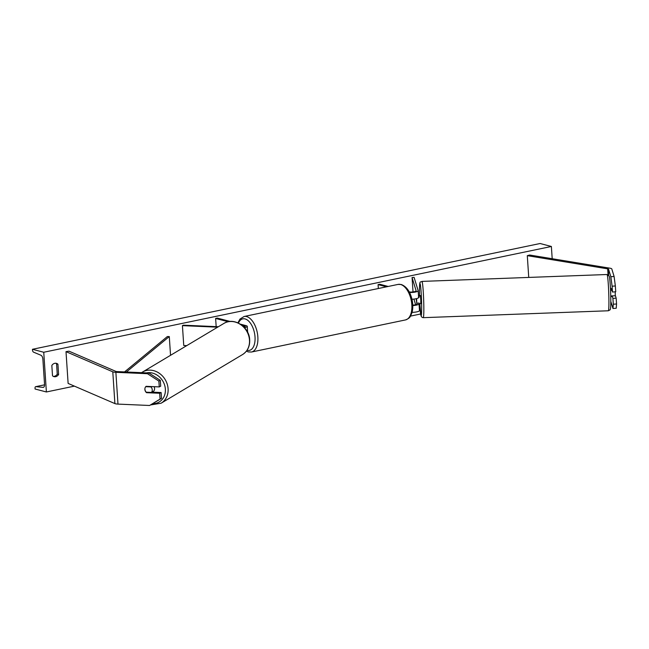 <?xml version="1.0" encoding="UTF-8"?>
<svg xmlns="http://www.w3.org/2000/svg" width="649" height="649" viewBox="0 0 649 649"><rect width="100%" height="100%" fill="white"/><g stroke="black" fill="none" stroke-linecap="round" stroke-linejoin="round"><path stroke-width="0.97" d="M160.311 380.346L158.875 381.077L147.469 373.71L148.913 372.988L160.311 380.346L160.701 386.179L159.265 386.909L146.122 386.325A4.081 3.545 -116.7 0 0 144.881 389.441A4.081 3.545 -116.7 0 0 146.544 392.686L159.686 393.262L160.068 399.094L161.512 398.364L161.122 392.54L159.686 393.262M147.412 392.247L146.544 392.686M148.913 372.988L117.307 371.601A3.261 0.706 176.2 0 1 116.041 371.439A3.261 0.706 176.2 0 1 115.773 371.342L68.989 351.166L66.003 351.644L112.788 371.82A6.522 1.412 176.2 0 0 113.34 371.999A6.522 1.412 176.2 0 0 115.871 372.323L147.469 373.71M151.931 392.134L161.122 392.54M161.512 398.364L149.578 405.487L117.98 404.1A6.522 1.412 176.2 0 1 115.449 403.775A6.522 1.412 176.2 0 1 114.905 403.597L68.121 383.421L66.003 351.644M159.265 386.909L158.875 381.077M149.578 405.487L160.068 399.094M610.855 276.725L608.567 269.23A3.261 0.706 -3.8 0 0 608.024 268.921A3.261 0.706 -3.8 0 0 607.667 268.84L527.296 255.665L529.649 255.025L610.019 268.207A6.522 1.412 -3.8 0 1 610.733 268.353A6.522 1.412 -3.8 0 1 611.812 268.978L614.1 276.474L610.855 276.725L612.104 286.209L615.349 285.958L614.1 276.474M612.964 308.502L616.217 308.251L616.55 303.975L613.305 304.227L612.964 308.502L610.823 301.477M613.305 304.227L612.916 298.394L616.161 298.142L616.55 303.975M612.153 295.895L612.916 298.394M612.104 286.209L612.494 292.034L611.545 288.919M528.74 277.431L527.296 255.665M612.494 292.034L615.739 291.782L615.349 285.958M615.268 295.214L616.161 298.142M416.22 298.897L416.739 303.172L416.666 298.589M418.824 303.091L419.027 303.764A6.117 1.322 -3.8 0 1 419.035 303.829A6.117 1.322 -3.8 0 1 412.788 305.574M409.535 292.496A6.117 1.322 -3.8 0 0 418.167 290.72A6.117 1.322 -3.8 0 0 418.151 290.655L414.094 277.358L412.066 277.512L413.024 291.928M412.05 312.364A6.117 1.322 -3.8 0 0 419.489 310.579A6.117 1.322 -3.8 0 0 419.473 310.514M412.772 305.127A4.081 0.884 -3.8 0 0 417.007 303.967A4.081 0.884 -3.8 0 0 416.991 303.919L416.763 303.172M415.628 304.73L413.908 299.084M409.243 291.945A4.081 0.884 -3.8 0 0 413.689 291.839A4.081 0.884 -3.8 0 0 416.131 290.857A4.081 0.884 -3.8 0 0 416.123 290.809L412.066 277.512M378.335 288.521L378.075 284.603L379.762 284.246L388.207 286.46M378.075 284.603L386.512 286.817M418.605 297.404A6.117 1.322 176.2 0 1 418.613 297.477A6.117 1.322 176.2 0 1 411.961 299.238M186.75 345.625L183.748 345.495L182.426 325.636L217.618 327.185M218.388 326.723L183.326 325.181L182.426 325.636M242.118 325.4L244.543 326.033A4.081 0.884 176.2 0 1 245.225 326.471A4.081 0.884 176.2 0 1 244.056 327.177M240.357 324.143L246.239 325.684A6.117 1.322 176.2 0 1 247.261 326.333A6.117 1.322 176.2 0 1 244.486 327.64M230.144 321.458L217.318 318.099L215.63 318.448L228.188 321.742M216.174 326.625L215.63 318.448M154.105 386.682A4.081 3.505 59.1 0 1 154.576 388.329A4.081 3.505 59.1 0 1 153.018 391.672L152.304 392.093A4.081 3.505 59.1 0 1 152.215 392.142M145.757 386.69L150.966 386.918A4.081 3.505 59.1 0 1 152.247 389.716A4.081 3.505 59.1 0 1 151.444 392.426L146.228 392.199A4.081 3.505 59.1 0 1 144.954 389.4M152.304 392.093A4.081 3.505 59.1 0 0 153.05 391.461L151.444 392.426M150.966 386.918L151.558 386.569M46.387 391.972L43.743 352.253L32.45 349.292L32.507 350.127A1.833 0.974 -101.8 0 0 33.545 352.147L40.895 355.23A3.464 1.842 78.2 0 1 42.866 359.043L44.554 384.468A3.464 1.842 78.2 0 1 43.337 387.356A3.464 1.842 78.2 0 1 43.029 387.372L35.841 386.642A1.833 0.974 -101.8 0 0 35.679 386.65A1.833 0.974 -101.8 0 0 35.03 388.175L35.087 389.011L46.387 391.972L74.416 386.131M420.649 313.986L410.493 316.104M552.194 258.724L551.382 246.474L43.743 352.253M51.831 365.468L52.512 375.795A5.095 4.178 104.7 0 0 54.037 376.647A5.095 4.178 104.7 0 0 55.66 376.68A5.095 4.178 104.7 0 0 58.605 374.53L57.923 364.203A5.095 4.178 104.7 0 0 56.398 363.351A5.095 4.178 104.7 0 0 51.831 365.468M53.38 376.396A5.095 4.178 104.7 0 0 54.305 376.323A5.095 4.178 104.7 0 0 57.25 374.173L58.605 374.53M57.25 374.173L56.568 363.846A5.095 4.178 104.7 0 0 55.7 363.245M551.382 246.474L540.09 243.513L32.45 349.292M56.568 363.846L57.923 364.203M615.211 291.831L615.252 295.782L611.585 295.912L611.48 296.585L610.766 296.609M611.966 290.322L611.455 290.338L611.18 288.432L610.466 288.464M418.775 295.603L419.043 297.51L418.775 295.603L420.398 295.538L420.82 300.479L420.706 303.691L419.076 303.748L418.921 303.091M418.613 297.526L419.043 297.51M419.076 303.748L419.181 303.083L416.739 303.172M124.535 371.918L167.337 336.563L169.292 336.563L170.541 355.311M126.393 371.999L169.292 336.563M608.567 269.23L608.632 275.2M114.905 403.597L112.788 371.82M117.98 404.1L115.871 372.323M608.064 274.762L607.667 268.84M244.608 326.991L244.543 326.033M247.042 350.273A16.103 8.542 -101.8 0 0 247.147 350.298A16.103 8.542 -101.8 0 0 255.025 336.945A16.103 8.542 -101.8 0 0 245.062 318.919A16.103 8.542 -101.8 0 0 238.443 323.08M246.62 316.582A18.148 9.621 78.2 0 1 257.612 334.592A18.148 9.621 78.2 0 1 251.496 352.018L405.479 319.933A18.148 9.621 -101.8 0 0 411.596 302.507A18.148 9.621 -101.8 0 0 400.603 284.489A18.148 9.621 -101.8 0 0 398.072 284.408L244.089 316.493A18.148 9.621 78.2 0 1 246.62 316.582M152.75 403.71A16.103 13.84 -120.9 0 0 165.341 388.8A16.103 13.84 -120.9 0 0 146.455 372.883M168.059 388.345A18.148 15.592 59.1 0 1 161.13 403.207L242.523 354.573A18.148 15.592 -120.9 0 0 249.459 339.711A18.148 15.592 -120.9 0 0 223.913 323.421L142.512 372.055A18.148 15.592 59.1 0 1 168.059 388.345M44.57 384.825L35.841 386.642M43.629 387.25L43.029 387.372M610.75 295.993A16.103 0.941 -92.1 0 1 610.75 296.041C610.547 286.412 609.671 276.588 609.168 276.109L606.993 274.511A18.148 1.055 87.9 0 1 608.843 296.496A18.148 1.055 87.9 0 1 608.348 310.774L423.262 317.669A18.148 1.055 -92.1 0 0 423.765 303.391A18.148 1.055 -92.1 0 0 421.915 281.406C420.309 283.248 419.254 277.431 419.505 296.171M419.497 295.571A16.103 0.941 87.9 0 1 420.187 283.962A16.103 0.941 87.9 0 1 421.599 303.034A16.103 0.941 87.9 0 1 421.169 315.706A16.103 0.941 87.9 0 1 419.798 303.724L421.104 316.104L422.093 317.369L423.262 317.669M419.489 310.579L419.035 303.829M418.613 297.477L418.167 290.72M247.707 333.091L247.261 326.333M246.401 351.15L248.316 351.92L251.496 352.018M398.072 284.408L401.252 284.505C406.663 286.566 410.29 291.766 412.156 300.089C413.162 305.168 412.991 309.695 411.644 313.662C410.087 316.282 410.955 317.718 405.479 319.933M237.899 322.837L239.968 319.081L244.089 316.493M150.714 404.919L161.13 403.207M223.913 323.421C233.802 316.907 249.111 326.715 249.662 339.459C250.043 346.152 247.667 351.19 242.523 354.573M141.579 372.664L142.512 372.055M606.993 274.511L421.915 281.406M610.75 296.017C611.009 311.747 610.141 309.029 609.946 309.946L608.348 310.774"/></g></svg>
